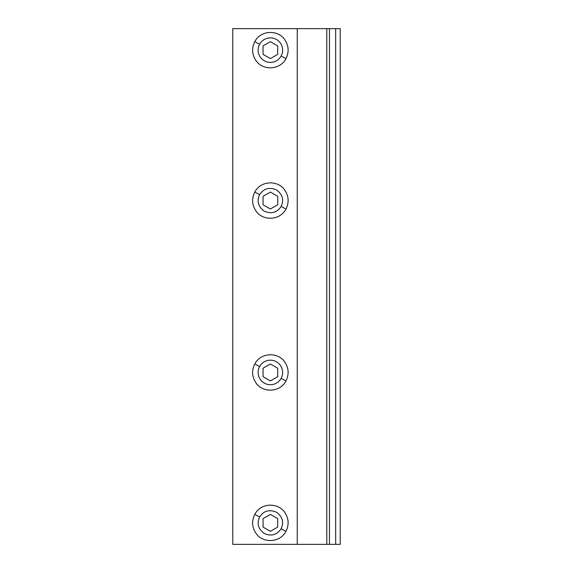 <?xml version="1.0" encoding="UTF-8"?>
<svg xmlns="http://www.w3.org/2000/svg" width="573" height="573" viewBox="0 0 573 573"><rect width="100%" height="100%" fill="white"/><g stroke="black" fill="none" stroke-linecap="round" stroke-linejoin="round"><path stroke-width="0.86" d="M335.671 544.35L335.671 28.65L340.219 28.65L340.219 544.35L232.781 544.35L232.781 28.65L297.244 28.65L297.244 544.35M335.671 28.65L326.789 28.65L326.789 544.35M285.97 531.379C279.932 543.125 262.377 543.448 255.816 533.048C251.948 527.139 251.604 520.907 254.784 514.346C260.822 502.6 278.371 502.277 284.931 512.677C288.806 518.586 289.15 524.818 285.97 531.379L281.135 528.736C284.072 522.304 282.575 516.832 276.644 512.326C269.417 509.175 263.745 510.722 259.619 516.989C256.675 523.421 258.172 528.893 264.11 533.399C271.33 536.55 277.01 535.003 281.135 528.736M285.97 380.966C279.932 392.713 262.377 393.035 255.816 382.635C251.948 376.726 251.604 370.495 254.784 363.934C260.822 352.187 278.371 351.865 284.931 362.265C288.806 368.174 289.15 374.405 285.97 380.966L281.135 378.323A12.255 12.255 0 0 1 264.497 383.208A12.255 12.255 0 0 1 259.619 366.577A12.255 12.255 0 0 1 276.25 361.692A12.255 12.255 0 0 1 281.135 378.323M285.97 209.066C279.932 220.813 262.377 221.135 255.816 210.735C251.948 204.826 251.604 198.595 254.784 192.034C260.822 180.287 278.371 179.965 284.931 190.365C288.806 196.274 289.15 202.505 285.97 209.066L281.135 206.423C284.072 199.991 282.575 194.519 276.644 190.014C269.417 186.862 263.745 188.41 259.619 194.677C256.675 201.109 258.172 206.581 264.11 211.086C271.33 214.238 277.01 212.69 281.135 206.423M285.97 58.654C279.932 70.4 262.377 70.723 255.816 60.323C251.948 54.414 251.604 48.182 254.784 41.621C260.822 29.875 278.371 29.552 284.931 39.952C288.806 45.861 289.15 52.093 285.97 58.654L281.135 56.011A12.255 12.255 0 0 1 264.497 60.896A12.255 12.255 0 0 1 259.619 44.264A12.255 12.255 0 0 1 276.25 39.379A12.255 12.255 0 0 1 281.135 56.011M263.05 45.912L270.377 41.679L277.697 45.912L277.697 54.363L270.377 58.596L263.05 54.363L263.05 45.912M263.05 196.324L270.377 192.091L277.697 196.324L277.697 204.776L270.377 209.009L263.05 204.776L263.05 196.324M263.05 368.224L270.377 363.991L277.697 368.224L277.697 376.676L270.377 380.909L263.05 376.676L263.05 368.224M263.05 518.637L270.377 514.404L277.697 518.637L277.697 527.088L270.377 531.321L263.05 527.088L263.05 518.637M326.789 28.65L297.244 28.65M232.781 452.118L232.781 459.768M232.781 469.781L232.781 471.271M232.781 462.511L232.781 468.879M232.781 470.268L232.781 471.672M232.781 114.571L232.781 121.562M232.781 122.5L232.781 127.142M232.781 115.417L232.781 122.729M232.781 127.02L232.781 127.879M232.781 280.34L232.781 274.818M232.781 272.827L232.781 263.372M232.781 266.882L232.781 267.634M329.461 28.65L329.461 544.35M254.784 41.621L259.619 44.264M254.784 192.034L259.619 194.677M254.784 363.934L259.619 366.577M254.784 514.346L259.619 516.989"/></g></svg>
